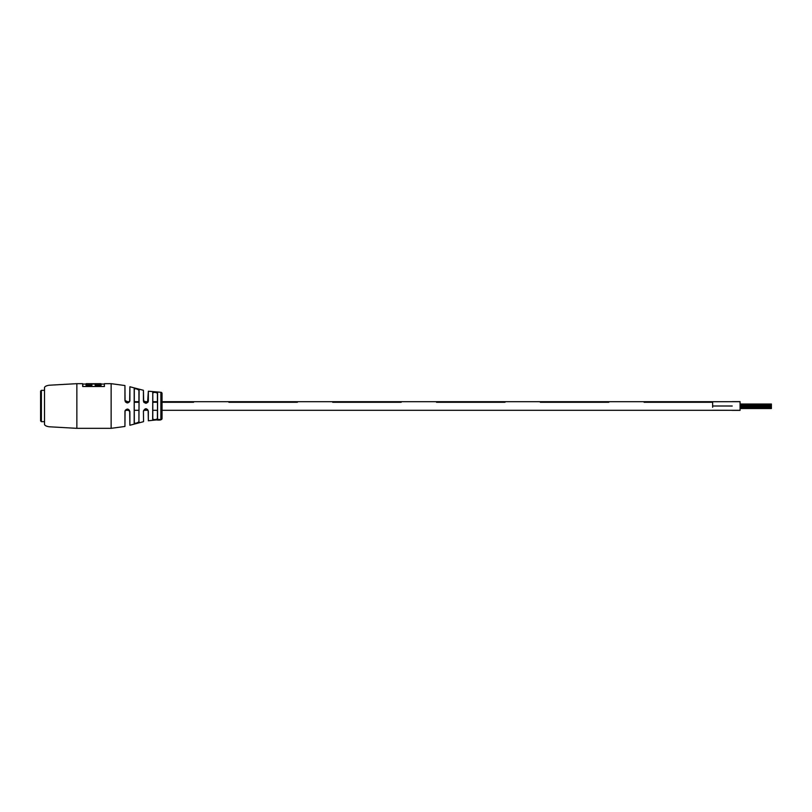 <?xml version="1.0" encoding="UTF-8"?>
<svg xmlns="http://www.w3.org/2000/svg" width="812" height="812" viewBox="0 0 812 812"><rect width="100%" height="100%" fill="white"/><g stroke="black" fill="none" stroke-linecap="round" stroke-linejoin="round"><path stroke-width="1.22" d="M732.231 406.01L712.642 406C712.642 411.065 712.642 411.065 712.642 406L712.642 407.269M193.611 402.265L162.035 402.265L193.611 402.255M152.788 402.255L157.416 402.255L152.788 402.265L152.788 392.906L152.788 419.093L152.788 410.314L157.416 410.314L157.416 418.677L157.416 410.314M143.846 402.255L147.926 402.255L143.856 402.265M138.923 402.265L134.305 402.265L138.923 402.255M128.915 402.265L125.85 402.265L128.935 402.255M712.642 402.265L644.089 402.265L712.642 402.255L712.642 406M297.415 402.265L228.862 402.265L297.415 402.255M401.219 402.265L332.666 402.265L401.219 402.255M505.034 402.265L436.48 402.265L505.034 402.255M608.838 402.265L540.284 402.265L608.838 402.255M732.231 401.635L740.067 401.635L740.067 410.364L732.231 410.364M740.067 410.314L162.035 410.314L162.035 418.545A1.177 1.177 0 0 1 160.877 419.713L160.877 392.287A1.177 1.177 0 0 1 162.035 393.455L162.035 418.545M771.4 407.969L771.4 407.421L771.4 408.213L740.067 407.969L771.4 407.969M44.518 387.588L44.518 424.412C44.731 425.508 46.264 426.29 49.106 426.767L76.856 428.33L76.856 383.67L49.106 385.233C46.264 385.71 44.731 386.492 44.518 387.588M160.877 392.287L148.352 391.222L148.352 400.854C146.769 404.051 145.125 404.051 143.419 400.854L143.419 390.298L129.879 386.745L129.879 400.884C128.052 403.706 126.408 403.574 124.936 400.478L128.905 402.275L129.676 400.905L129.879 386.745M136.731 388.867L134.193 388.725C135.909 388.42 137.553 388.897 139.116 390.156L136.792 388.887M152.656 392.754C154.321 391.952 155.965 392.094 157.579 393.17L157.416 401.686L157.416 393.323C155.894 392.247 154.361 392.115 152.788 392.906L152.656 419.246C154.321 420.048 155.965 419.905 157.579 418.83L157.416 393.323M129.879 411.532L129.879 425.255L129.676 411.481L127.352 409.157L125.058 411.095L124.936 426.462L124.936 411.116C126.895 408.294 128.54 408.436 129.879 411.532L129.179 410.04M125.058 411.095L125.322 410.354M147.581 409.542L148.352 411.146L148.352 420.778L148.17 411.095L147.581 409.542L145.855 408.781L143.419 411.146L143.551 421.55M740.067 401.686L162.035 401.686L162.035 393.455M104.332 386.502L104.454 383.67L111.142 383.67L111.142 428.33L76.856 428.33M100.972 383.944L101.084 385.355L95.187 385.355L100.972 385.243L100.972 383.67L95.308 383.67L95.298 385.243M100.972 384.939L95.308 384.939M86.153 384.939L91.817 384.939L91.817 383.67L86.153 383.67L86.042 385.355L86.042 384.066L82.794 384.066L82.794 386.502M104.332 384.066L101.084 384.066M95.187 385.355L95.187 384.066L91.939 384.066L91.817 384.939M160.319 419.52L158.056 419.449L158.117 420.108L160.877 419.713M104.454 386.502L82.672 386.502L82.672 383.67L76.856 383.67M136.792 423.113L139.116 421.844C137.553 423.103 135.909 423.58 134.193 423.275L134.193 388.725L134.305 423.133L134.305 410.314L138.923 410.314L138.923 421.702L138.923 410.314M156.889 419.428L157.579 418.83L157.579 393.17M143.419 411.146C145.125 407.949 146.759 407.949 148.352 411.146M158.827 419.926L158.076 420.027M158.847 420.068L158.056 419.753M158.34 419.997L157.305 420.048M160.319 420.037L158.117 420.108L160.319 420.037M159.172 419.642L159.7 419.459M82.672 386.502L82.794 384.066M95.308 383.711L91.817 383.711M157.416 401.686L152.788 401.686L152.788 392.906M138.923 401.686L138.923 390.298L138.923 401.686L134.305 401.686L134.305 388.867L134.305 401.686M138.923 421.702L139.116 390.156L138.923 421.702C137.461 422.95 135.919 423.428 134.305 423.133L134.305 410.314M157.416 418.677C155.904 419.753 154.361 419.885 152.788 419.093L152.788 407.969M138.923 390.298C137.461 389.049 135.919 388.572 134.305 388.867M143.419 390.298L143.683 401.676L143.551 400.905L147.591 402.437L148.352 391.222M124.936 400.478L124.936 385.538L125.058 400.519M128.905 402.275L129.879 400.884M148.352 400.854L147.581 402.447L148.17 400.905M40.6 420.89L40.6 391.11L41.382 390.328L41.382 421.672L40.6 420.89M91.939 385.355L86.042 385.355M86.153 385.243L91.827 385.243M91.827 383.974L95.298 383.974M732.231 401.686L712.642 401.737M732.231 410.314L712.642 410.263M125.221 410.314L129.362 410.314M143.683 410.314L148.028 410.314M148.21 401.686L143.562 401.686M129.595 401.686L125.251 401.686M771.4 405.685L740.067 405.685M771.4 406.315L740.067 406.315M771.4 404.031L740.067 404.031M771.4 404.579L740.067 404.579M771.4 405.208L740.067 405.208M771.4 406.792L740.067 406.792M771.4 407.421L740.067 407.421M771.4 408.527L740.067 408.527M124.936 385.538L111.142 383.67M111.142 428.33L124.936 426.462M143.419 421.702L129.879 425.255M148.352 420.778L157.295 419.834M127.271 402.843L125.718 402.143M145.906 403.219L144.242 402.559M126.012 409.583L127.585 409.167M44.518 421.672L41.382 421.672M44.518 390.328L41.382 390.328"/></g></svg>
